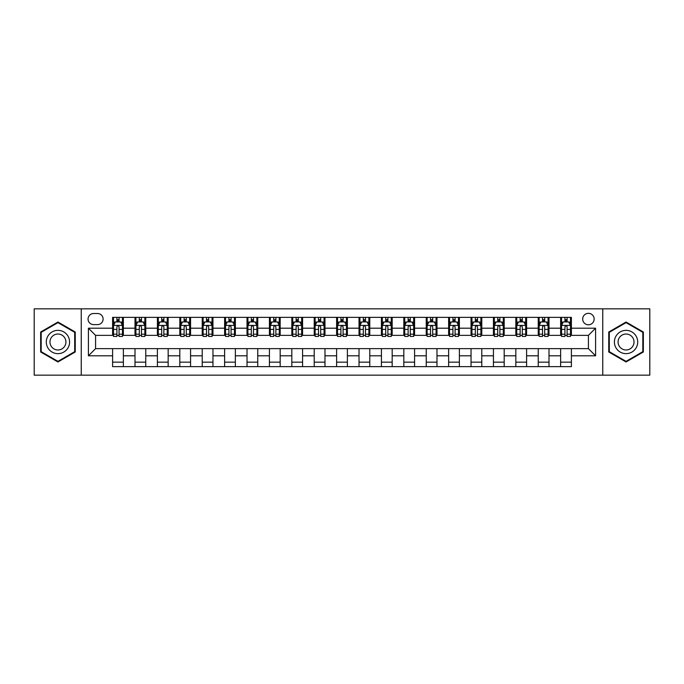 <?xml version="1.0" encoding="UTF-8"?>
<svg xmlns="http://www.w3.org/2000/svg" width="684" height="684" viewBox="0 0 684 684"><rect width="100%" height="100%" fill="white"/><g stroke="black" fill="none" stroke-linecap="round" stroke-linejoin="round"><path stroke-width="1.03" d="M588.42 313.323A5.737 5.737 0 0 0 582.683 319.06A5.737 5.737 0 0 0 588.42 324.797A5.737 5.737 0 0 0 594.157 319.06A5.737 5.737 0 0 0 588.42 313.323M602.758 375.157L649.8 375.157L649.8 308.843L602.758 308.843L602.758 375.157L81.242 375.157L81.242 308.843L34.2 308.843L34.2 375.157L81.242 375.157M93.605 324.618L97.555 324.618A5.558 5.558 0 0 0 103.104 319.06A5.558 5.558 0 0 0 97.555 313.503L93.605 313.503A5.558 5.558 0 0 0 88.056 319.06A5.558 5.558 0 0 0 93.605 324.618M602.758 308.843L81.242 308.843M112.603 355.8L88.416 355.8L88.416 328.2L112.603 328.2L112.603 335.365L95.58 335.365L95.58 348.635L112.603 348.635L112.603 366.641L571.396 366.641L571.396 348.635L588.42 348.635L588.42 335.365L571.396 335.365L571.396 328.2L595.584 328.2L595.584 355.8L571.396 355.8M571.396 328.2L571.396 317.359L112.603 317.359L112.603 328.2M560.641 317.359L560.641 335.365L561.538 335.365M564.941 335.365L567.096 335.365M570.499 335.365L571.396 335.365M560.641 335.365L548.098 335.365M538.24 317.359L538.24 335.365L539.137 335.365M542.54 335.365L544.695 335.365M538.24 335.365L525.697 335.365M515.839 317.359L515.839 335.365L516.736 335.365M520.139 335.365L522.285 335.365M515.839 335.365L503.296 335.365M493.438 317.359L493.438 335.365L494.335 335.365M497.738 335.365L499.884 335.365M493.438 335.365L480.895 335.365M471.037 317.359L471.037 335.365L471.934 335.365M475.337 335.365L477.483 335.365M471.037 335.365L458.485 335.365M448.636 317.359L448.636 335.365L449.525 335.365M452.936 335.365L455.082 335.365M448.636 335.365L436.084 335.365M426.235 317.359L426.235 335.365L427.124 335.365M430.535 335.365L432.681 335.365M426.235 335.365L413.683 335.365M403.825 317.359L403.825 335.365L404.723 335.365M408.126 335.365L410.28 335.365M403.825 335.365L391.282 335.365M381.424 317.359L381.424 335.365L382.322 335.365M385.725 335.365L387.879 335.365M381.424 335.365L368.881 335.365M359.023 317.359L359.023 335.365L359.921 335.365M363.324 335.365L365.478 335.365M359.023 335.365L346.48 335.365M336.622 317.359L336.622 335.365L337.52 335.365M340.923 335.365L343.077 335.365M336.622 335.365L324.079 335.365M314.221 317.359L314.221 335.365L315.119 335.365M318.522 335.365L320.676 335.365M314.221 335.365L301.678 335.365M291.82 317.359L291.82 335.365L292.718 335.365M296.121 335.365L298.275 335.365M291.82 335.365L279.277 335.365M269.419 317.359L269.419 335.365L270.317 335.365M273.72 335.365L275.874 335.365M269.419 335.365L256.876 335.365M247.018 317.359L247.018 335.365L247.916 335.365M251.319 335.365L253.465 335.365M247.018 335.365L234.475 335.365M224.617 317.359L224.617 335.365L225.515 335.365M228.918 335.365L231.064 335.365M224.617 335.365L212.066 335.365M202.216 317.359L202.216 335.365L203.105 335.365M206.517 335.365L208.663 335.365M202.216 335.365L189.665 335.365M179.815 317.359L179.815 335.365L180.704 335.365M184.116 335.365L186.262 335.365M179.815 335.365L167.264 335.365M157.405 317.359L157.405 335.365L158.303 335.365M161.715 335.365L163.861 335.365M157.405 335.365L144.863 335.365M135.005 317.359L135.005 335.365L135.902 335.365M139.305 335.365L141.46 335.365M135.005 335.365L122.462 335.365M112.603 335.365L113.501 335.365M116.904 335.365L119.059 335.365M112.603 348.635L123.359 348.635L123.359 366.641M571.396 348.635L123.359 348.635M123.359 317.359L123.359 335.365M112.603 321.839L113.501 321.839M116.904 321.839L119.059 321.839M122.462 321.839L123.359 321.839M112.603 362.161L123.359 362.161M135.005 348.635L135.005 366.641M145.76 317.359L145.76 335.365M135.005 321.839L135.902 321.839M139.305 321.839L141.46 321.839M144.863 321.839L145.76 321.839M145.76 348.635L145.76 366.641M135.005 362.161L145.76 362.161M157.405 348.635L157.405 366.641M168.161 348.635L168.161 366.641M157.405 362.161L168.161 362.161M168.161 317.359L168.161 335.365M157.405 321.839L158.303 321.839M161.715 321.839L163.861 321.839M167.264 321.839L168.161 321.839M179.815 348.635L179.815 366.641M190.562 348.635L190.562 366.641M179.815 362.161L190.562 362.161M190.562 317.359L190.562 335.365M179.815 321.839L180.704 321.839M184.116 321.839L186.262 321.839M189.665 321.839L190.562 321.839M202.216 348.635L202.216 366.641M212.963 348.635L212.963 366.641M202.216 362.161L212.963 362.161M212.963 317.359L212.963 335.365M202.216 321.839L203.105 321.839M206.517 321.839L208.663 321.839M212.066 321.839L212.963 321.839M224.617 348.635L224.617 366.641M235.364 348.635L235.364 366.641M224.617 362.161L235.364 362.161M235.364 317.359L235.364 335.365M224.617 321.839L225.515 321.839M228.918 321.839L231.064 321.839M234.475 321.839L235.364 321.839M247.018 348.635L247.018 366.641M257.765 348.635L257.765 366.641M247.018 362.161L257.765 362.161M257.765 317.359L257.765 335.365M247.018 321.839L247.916 321.839M251.319 321.839L253.465 321.839M256.876 321.839L257.765 321.839M269.419 348.635L269.419 366.641M280.175 348.635L280.175 366.641M269.419 362.161L280.175 362.161M280.175 317.359L280.175 335.365M269.419 321.839L270.317 321.839M273.72 321.839L275.874 321.839M279.277 321.839L280.175 321.839M291.82 348.635L291.82 366.641M302.576 348.635L302.576 366.641M291.82 362.161L302.576 362.161M302.576 317.359L302.576 335.365M291.82 321.839L292.718 321.839M296.121 321.839L298.275 321.839M301.678 321.839L302.576 321.839M314.221 348.635L314.221 366.641M324.977 348.635L324.977 366.641M314.221 362.161L324.977 362.161M324.977 317.359L324.977 335.365M314.221 321.839L315.119 321.839M318.522 321.839L320.676 321.839M324.079 321.839L324.977 321.839M336.622 348.635L336.622 366.641M347.378 348.635L347.378 366.641M336.622 362.161L347.378 362.161M347.378 317.359L347.378 335.365M336.622 321.839L337.52 321.839M340.923 321.839L343.077 321.839M346.48 321.839L347.378 321.839M359.023 348.635L359.023 366.641M369.779 348.635L369.779 366.641M359.023 362.161L369.779 362.161M369.779 317.359L369.779 335.365M359.023 321.839L359.921 321.839M363.324 321.839L365.478 321.839M368.881 321.839L369.779 321.839M381.424 348.635L381.424 366.641M392.18 348.635L392.18 366.641M381.424 362.161L392.18 362.161M392.18 317.359L392.18 335.365M381.424 321.839L382.322 321.839M385.725 321.839L387.879 321.839M391.282 321.839L392.18 321.839M403.825 348.635L403.825 366.641M414.581 348.635L414.581 366.641M403.825 362.161L414.581 362.161M414.581 317.359L414.581 335.365M403.825 321.839L404.723 321.839M408.126 321.839L410.28 321.839M413.683 321.839L414.581 321.839M426.235 348.635L426.235 366.641M436.982 348.635L436.982 366.641M426.235 362.161L436.982 362.161M436.982 317.359L436.982 335.365M426.235 321.839L427.124 321.839M430.535 321.839L432.681 321.839M436.084 321.839L436.982 321.839M448.636 348.635L448.636 366.641M459.383 348.635L459.383 366.641M448.636 362.161L459.383 362.161M459.383 317.359L459.383 335.365M448.636 321.839L449.525 321.839M452.936 321.839L455.082 321.839M458.485 321.839L459.383 321.839M471.037 348.635L471.037 366.641M481.784 348.635L481.784 366.641M471.037 362.161L481.784 362.161M481.784 317.359L481.784 335.365M471.037 321.839L471.934 321.839M475.337 321.839L477.483 321.839M480.895 321.839L481.784 321.839M493.438 348.635L493.438 366.641M504.185 348.635L504.185 366.641M493.438 362.161L504.185 362.161M504.185 317.359L504.185 335.365M493.438 321.839L494.335 321.839M497.738 321.839L499.884 321.839M503.296 321.839L504.185 321.839M515.839 348.635L515.839 366.641M526.594 348.635L526.594 366.641M515.839 362.161L526.594 362.161M526.594 317.359L526.594 335.365M515.839 321.839L516.736 321.839M520.139 321.839L522.285 321.839M525.697 321.839L526.594 321.839M538.24 348.635L538.24 366.641M548.995 348.635L548.995 366.641M538.24 362.161L548.995 362.161M548.995 317.359L548.995 335.365M538.24 321.839L539.137 321.839M542.54 321.839L544.695 321.839M548.098 321.839L548.995 321.839M560.641 348.635L560.641 366.641M560.641 362.161L571.396 362.161M560.641 321.839L561.538 321.839M564.941 321.839L567.096 321.839M570.499 321.839L571.396 321.839M95.58 335.365L88.416 328.2M95.58 348.635L88.416 355.8M595.584 328.2L588.42 335.365M595.584 355.8L588.42 348.635M57.943 361.973L75.24 351.986L75.24 332.014L57.943 322.027L40.655 332.014L40.655 351.986L57.943 361.973M643.345 332.014L626.057 322.027L608.76 332.014L608.76 351.986L626.057 361.973L643.345 351.986L643.345 332.014M119.059 319.684L116.904 319.684M122.462 334.194L119.059 334.194L119.059 336.442L122.462 336.442L122.462 325.516L120.675 321.925L115.297 321.925L113.501 325.516L113.501 336.442L116.904 336.442L116.904 334.194L113.501 334.194M113.501 325.516L113.501 317.359M122.462 325.516L122.462 317.359M116.904 321.925L116.904 317.359M119.059 317.359L119.059 321.925M119.059 334.194L119.059 326.858C118.341 325.473 117.622 325.473 116.904 326.858L116.904 334.194M141.46 319.684L139.305 319.684M144.863 334.194L141.46 334.194L141.46 336.442L144.863 336.442L144.863 325.516L143.076 321.925L137.698 321.925L135.902 325.516L135.902 336.442L139.305 336.442L139.305 334.194L135.902 334.194M135.902 325.516L135.902 317.359M144.863 325.516L144.863 317.359M139.305 321.925L139.305 317.359M141.46 317.359L141.46 321.925M141.46 334.194L141.46 326.858C140.742 325.473 140.023 325.473 139.305 326.858L139.305 334.194M163.861 319.684L161.715 319.684M167.264 334.194L163.861 334.194L163.861 336.442L167.264 336.442L167.264 325.516L165.477 321.925L160.099 321.925L158.303 325.516L158.303 336.442L161.715 336.442L161.715 334.194L158.303 334.194M158.303 325.516L158.303 317.359M167.264 325.516L167.264 317.359M161.715 321.925L161.715 317.359M163.861 317.359L163.861 321.925M163.861 334.194L163.861 326.858C163.143 325.473 162.424 325.473 161.715 326.858L161.715 334.194M186.262 319.684L184.116 319.684M189.665 334.194L186.262 334.194L186.262 336.442L189.665 336.442L189.665 325.516L187.878 321.925L182.5 321.925L180.704 325.516L180.704 336.442L184.116 336.442L184.116 334.194L180.704 334.194M180.704 325.516L180.704 317.359M189.665 325.516L189.665 317.359M184.116 321.925L184.116 317.359M186.262 317.359L186.262 321.925M186.262 334.194L186.262 326.858C185.544 325.473 184.834 325.473 184.116 326.858L184.116 334.194M208.663 319.684L206.517 319.684M212.066 334.194L208.663 334.194L208.663 336.442L212.066 336.442L212.066 325.516L210.279 321.925L204.901 321.925L203.105 325.516L203.105 336.442L206.517 336.442L206.517 334.194L203.105 334.194M203.105 325.516L203.105 317.359M212.066 325.516L212.066 317.359M206.517 321.925L206.517 317.359M208.663 317.359L208.663 321.925M208.663 334.194L208.663 326.858C207.953 325.473 207.235 325.473 206.517 326.858L206.517 334.194M68.032 336.177A11.645 11.645 0 0 0 52.121 331.911A11.645 11.645 0 0 0 47.854 347.823A11.645 11.645 0 0 0 63.774 352.089A11.645 11.645 0 0 0 68.032 336.177M64.852 338.016A7.977 7.977 0 0 0 53.959 335.092A7.977 7.977 0 0 0 51.044 345.984A7.977 7.977 0 0 0 61.936 348.908A7.977 7.977 0 0 0 64.852 338.016M57.943 361.349L41.185 351.679L41.185 332.321L57.943 322.651L74.701 332.321L74.701 351.679L57.943 361.349M626.057 353.645A11.645 11.645 0 0 0 637.702 342A11.645 11.645 0 0 0 626.057 330.355A11.645 11.645 0 0 0 614.403 342A11.645 11.645 0 0 0 626.057 353.645M626.057 349.977A7.977 7.977 0 0 0 634.025 342A7.977 7.977 0 0 0 626.057 334.023A7.977 7.977 0 0 0 618.079 342A7.977 7.977 0 0 0 626.057 349.977M609.299 332.321L626.057 322.651L642.815 332.321L642.815 351.679L626.057 361.349L609.299 351.679L609.299 332.321M231.064 319.684L228.918 319.684M234.475 334.194L231.064 334.194L231.064 336.442L234.475 336.442L234.475 325.516L232.68 321.925L227.302 321.925L225.515 325.516L225.515 336.442L228.918 336.442L228.918 334.194L225.515 334.194M225.515 325.516L225.515 317.359M234.475 325.516L234.475 317.359M228.918 321.925L228.918 317.359M231.064 317.359L231.064 321.925M231.064 334.194L231.064 326.858C230.354 325.473 229.636 325.473 228.918 326.858L228.918 334.194M253.465 319.684L251.319 319.684M256.876 334.194L253.465 334.194L253.465 336.442L256.876 336.442L256.876 325.516L255.081 321.925L249.703 321.925L247.916 325.516L247.916 336.442L251.319 336.442L251.319 334.194L247.916 334.194M247.916 325.516L247.916 317.359M256.876 325.516L256.876 317.359M251.319 321.925L251.319 317.359M253.465 317.359L253.465 321.925M253.465 334.194L253.465 326.858C252.755 325.473 252.037 325.473 251.319 326.858L251.319 334.194M275.874 319.684L273.72 319.684M279.277 334.194L275.874 334.194L275.874 336.442L279.277 336.442L279.277 325.516L277.482 321.925L272.104 321.925L270.317 325.516L270.317 336.442L273.72 336.442L273.72 334.194L270.317 334.194M270.317 325.516L270.317 317.359M279.277 325.516L279.277 317.359M273.72 321.925L273.72 317.359M275.874 317.359L275.874 321.925M275.874 334.194L275.874 326.858C275.156 325.473 274.438 325.473 273.72 326.858L273.72 334.194M298.275 319.684L296.121 319.684M301.678 334.194L298.275 334.194L298.275 336.442L301.678 336.442L301.678 325.516L299.883 321.925L294.505 321.925L292.718 325.516L292.718 336.442L296.121 336.442L296.121 334.194L292.718 334.194M292.718 325.516L292.718 317.359M301.678 325.516L301.678 317.359M296.121 321.925L296.121 317.359M298.275 317.359L298.275 321.925M298.275 334.194L298.275 326.858C297.557 325.473 296.839 325.473 296.121 326.858L296.121 334.194M320.676 319.684L318.522 319.684M324.079 334.194L320.676 334.194L320.676 336.442L324.079 336.442L324.079 325.516L322.284 321.925L316.914 321.925L315.119 325.516L315.119 336.442L318.522 336.442L318.522 334.194L315.119 334.194M315.119 325.516L315.119 317.359M324.079 325.516L324.079 317.359M318.522 321.925L318.522 317.359M320.676 317.359L320.676 321.925M320.676 334.194L320.676 326.858C319.958 325.473 319.24 325.473 318.522 326.858L318.522 334.194M343.077 319.684L340.923 319.684M346.48 334.194L343.077 334.194L343.077 336.442L346.48 336.442L346.48 325.516L344.685 321.925L339.315 321.925L337.52 325.516L337.52 336.442L340.923 336.442L340.923 334.194L337.52 334.194M337.52 325.516L337.52 317.359M346.48 325.516L346.48 317.359M340.923 321.925L340.923 317.359M343.077 317.359L343.077 321.925M343.077 334.194L343.077 326.858C342.359 325.473 341.641 325.473 340.923 326.858L340.923 334.194M365.478 319.684L363.324 319.684M368.881 334.194L365.478 334.194L365.478 336.442L368.881 336.442L368.881 325.516L367.086 321.925L361.716 321.925L359.921 325.516L359.921 336.442L363.324 336.442L363.324 334.194L359.921 334.194M359.921 325.516L359.921 317.359M368.881 325.516L368.881 317.359M363.324 321.925L363.324 317.359M365.478 317.359L365.478 321.925M365.478 334.194L365.478 326.858C364.76 325.473 364.042 325.473 363.324 326.858L363.324 334.194M387.879 319.684L385.725 319.684M391.282 334.194L387.879 334.194L387.879 336.442L391.282 336.442L391.282 325.516L389.495 321.925L384.117 321.925L382.322 325.516L382.322 336.442L385.725 336.442L385.725 334.194L382.322 334.194M382.322 325.516L382.322 317.359M391.282 325.516L391.282 317.359M385.725 321.925L385.725 317.359M387.879 317.359L387.879 321.925M387.879 334.194L387.879 326.858C387.161 325.473 386.443 325.473 385.725 326.858L385.725 334.194M410.28 319.684L408.126 319.684M413.683 334.194L410.28 334.194L410.28 336.442L413.683 336.442L413.683 325.516L411.896 321.925L406.518 321.925L404.723 325.516L404.723 336.442L408.126 336.442L408.126 334.194L404.723 334.194M404.723 325.516L404.723 317.359M413.683 325.516L413.683 317.359M408.126 321.925L408.126 317.359M410.28 317.359L410.28 321.925M410.28 334.194L410.28 326.858C409.562 325.473 408.844 325.473 408.126 326.858L408.126 334.194M432.681 319.684L430.535 319.684M436.084 334.194L432.681 334.194L432.681 336.442L436.084 336.442L436.084 325.516L434.297 321.925L428.919 321.925L427.124 325.516L427.124 336.442L430.535 336.442L430.535 334.194L427.124 334.194M427.124 325.516L427.124 317.359M436.084 325.516L436.084 317.359M430.535 321.925L430.535 317.359M432.681 317.359L432.681 321.925M432.681 334.194L432.681 326.858C431.963 325.473 431.253 325.473 430.535 326.858L430.535 334.194M455.082 319.684L452.936 319.684M458.485 334.194L455.082 334.194L455.082 336.442L458.485 336.442L458.485 325.516L456.698 321.925L451.32 321.925L449.525 325.516L449.525 336.442L452.936 336.442L452.936 334.194L449.525 334.194M449.525 325.516L449.525 317.359M458.485 325.516L458.485 317.359M452.936 321.925L452.936 317.359M455.082 317.359L455.082 321.925M455.082 334.194L455.082 326.858C454.364 325.473 453.654 325.473 452.936 326.858L452.936 334.194M477.483 319.684L475.337 319.684M480.895 334.194L477.483 334.194L477.483 336.442L480.895 336.442L480.895 325.516L479.099 321.925L473.721 321.925L471.934 325.516L471.934 336.442L475.337 336.442L475.337 334.194L471.934 334.194M471.934 325.516L471.934 317.359M480.895 325.516L480.895 317.359M475.337 321.925L475.337 317.359M477.483 317.359L477.483 321.925M477.483 334.194L477.483 326.858C476.774 325.473 476.055 325.473 475.337 326.858L475.337 334.194M499.884 319.684L497.738 319.684M503.296 334.194L499.884 334.194L499.884 336.442L503.296 336.442L503.296 325.516L501.5 321.925L496.122 321.925L494.335 325.516L494.335 336.442L497.738 336.442L497.738 334.194L494.335 334.194M494.335 325.516L494.335 317.359M503.296 325.516L503.296 317.359M497.738 321.925L497.738 317.359M499.884 317.359L499.884 321.925M499.884 334.194L499.884 326.858C499.175 325.473 498.456 325.473 497.738 326.858L497.738 334.194M522.285 319.684L520.139 319.684M525.697 334.194L522.285 334.194L522.285 336.442L525.697 336.442L525.697 325.516L523.901 321.925L518.523 321.925L516.736 325.516L516.736 336.442L520.139 336.442L520.139 334.194L516.736 334.194M516.736 325.516L516.736 317.359M525.697 325.516L525.697 317.359M520.139 321.925L520.139 317.359M522.285 317.359L522.285 321.925M522.285 334.194L522.285 326.858C521.576 325.473 520.857 325.473 520.139 326.858L520.139 334.194M544.695 319.684L542.54 319.684M548.098 334.194L544.695 334.194L544.695 336.442L548.098 336.442L548.098 325.516L546.302 321.925L540.924 321.925L539.137 325.516L539.137 336.442L542.54 336.442L542.54 334.194L539.137 334.194M539.137 325.516L539.137 317.359M548.098 325.516L548.098 317.359M542.54 321.925L542.54 317.359M544.695 317.359L544.695 321.925M544.695 334.194L544.695 326.858C543.977 325.473 543.258 325.473 542.54 326.858L542.54 334.194M567.096 319.684L564.941 319.684M570.499 334.194L567.096 334.194L567.096 336.442L570.499 336.442L570.499 325.516L568.703 321.925L563.325 321.925L561.538 325.516L561.538 336.442L564.941 336.442L564.941 334.194L561.538 334.194M561.538 325.516L561.538 317.359M570.499 325.516L570.499 317.359M564.941 321.925L564.941 317.359M567.096 317.359L567.096 321.925M567.096 334.194L567.096 326.858C566.378 325.473 565.659 325.473 564.941 326.858L564.941 334.194M135.005 355.8L123.359 355.8M135.005 328.2L123.359 328.2M157.405 328.2L145.76 328.2M157.405 355.8L145.76 355.8M179.815 328.2L168.161 328.2M179.815 355.8L168.161 355.8M202.216 328.2L190.562 328.2M202.216 355.8L190.562 355.8M224.617 328.2L212.963 328.2M224.617 355.8L212.963 355.8M247.018 328.2L235.364 328.2M247.018 355.8L235.364 355.8M269.419 328.2L257.765 328.2M269.419 355.8L257.765 355.8M291.82 328.2L280.175 328.2M291.82 355.8L280.175 355.8M314.221 328.2L302.576 328.2M314.221 355.8L302.576 355.8M336.622 328.2L324.977 328.2M336.622 355.8L324.977 355.8M359.023 328.2L347.378 328.2M359.023 355.8L347.378 355.8M381.424 328.2L369.779 328.2M381.424 355.8L369.779 355.8M403.825 328.2L392.18 328.2M403.825 355.8L392.18 355.8M426.235 328.2L414.581 328.2M426.235 355.8L414.581 355.8M448.636 328.2L436.982 328.2M448.636 355.8L436.982 355.8M471.037 328.2L459.383 328.2M471.037 355.8L459.383 355.8M493.438 328.2L481.784 328.2M493.438 355.8L481.784 355.8M515.839 328.2L504.185 328.2M515.839 355.8L504.185 355.8M538.24 328.2L526.594 328.2M538.24 355.8L526.594 355.8M560.641 328.2L548.995 328.2M560.641 355.8L548.995 355.8M122.419 325.422L113.544 325.422M113.501 322.147L115.186 322.147M120.777 322.147L122.462 322.147M116.904 329.397L113.501 329.397M122.462 329.397L119.059 329.397M119.059 320.83L116.904 320.83M144.82 325.422L135.945 325.422M135.902 322.147L137.587 322.147M143.178 322.147L144.863 322.147M139.305 329.397L135.902 329.397M144.863 329.397L141.46 329.397M141.46 320.83L139.305 320.83M167.221 325.422L158.355 325.422M158.303 322.147L159.988 322.147M165.579 322.147L167.264 322.147M161.715 329.397L158.303 329.397M167.264 329.397L163.861 329.397M163.861 320.83L161.715 320.83M189.622 325.422L180.756 325.422M180.704 322.147L182.389 322.147M187.98 322.147L189.665 322.147M184.116 329.397L180.704 329.397M189.665 329.397L186.262 329.397M186.262 320.83L184.116 320.83M212.023 325.422L203.157 325.422M203.105 322.147L204.79 322.147M210.381 322.147L212.066 322.147M206.517 329.397L203.105 329.397M212.066 329.397L208.663 329.397M208.663 320.83L206.517 320.83M234.424 325.422L225.558 325.422M225.515 322.147L227.199 322.147M232.791 322.147L234.475 322.147M228.918 329.397L225.515 329.397M234.475 329.397L231.064 329.397M231.064 320.83L228.918 320.83M256.825 325.422L247.959 325.422M247.916 322.147L249.6 322.147M255.192 322.147L256.876 322.147M251.319 329.397L247.916 329.397M256.876 329.397L253.465 329.397M253.465 320.83L251.319 320.83M279.234 325.422L270.36 325.422M270.317 322.147L272.001 322.147M277.593 322.147L279.277 322.147M273.72 329.397L270.317 329.397M279.277 329.397L275.874 329.397M275.874 320.83L273.72 320.83M301.635 325.422L292.761 325.422M292.718 322.147L294.402 322.147M299.994 322.147L301.678 322.147M296.121 329.397L292.718 329.397M301.678 329.397L298.275 329.397M298.275 320.83L296.121 320.83M324.036 325.422L315.162 325.422M315.119 322.147L316.803 322.147M322.395 322.147L324.079 322.147M318.522 329.397L315.119 329.397M324.079 329.397L320.676 329.397M320.676 320.83L318.522 320.83M346.437 325.422L337.563 325.422M337.52 322.147L339.204 322.147M344.796 322.147L346.48 322.147M340.923 329.397L337.52 329.397M346.48 329.397L343.077 329.397M343.077 320.83L340.923 320.83M368.838 325.422L359.964 325.422M359.921 322.147L361.605 322.147M367.197 322.147L368.881 322.147M363.324 329.397L359.921 329.397M368.881 329.397L365.478 329.397M365.478 320.83L363.324 320.83M391.239 325.422L382.365 325.422M382.322 322.147L384.006 322.147M389.598 322.147L391.282 322.147M385.725 329.397L382.322 329.397M391.282 329.397L387.879 329.397M387.879 320.83L385.725 320.83M413.64 325.422L404.766 325.422M404.723 322.147L406.407 322.147M411.999 322.147L413.683 322.147M408.126 329.397L404.723 329.397M413.683 329.397L410.28 329.397M410.28 320.83L408.126 320.83M436.041 325.422L427.175 325.422M427.124 322.147L428.808 322.147M434.4 322.147L436.084 322.147M430.535 329.397L427.124 329.397M436.084 329.397L432.681 329.397M432.681 320.83L430.535 320.83M458.442 325.422L449.576 325.422M449.525 322.147L451.209 322.147M456.801 322.147L458.485 322.147M452.936 329.397L449.525 329.397M458.485 329.397L455.082 329.397M455.082 320.83L452.936 320.83M480.843 325.422L471.977 325.422M471.934 322.147L473.619 322.147M479.21 322.147L480.895 322.147M475.337 329.397L471.934 329.397M480.895 329.397L477.483 329.397M477.483 320.83L475.337 320.83M503.244 325.422L494.378 325.422M494.335 322.147L496.02 322.147M501.611 322.147L503.296 322.147M497.738 329.397L494.335 329.397M503.296 329.397L499.884 329.397M499.884 320.83L497.738 320.83M525.645 325.422L516.779 325.422M516.736 322.147L518.421 322.147M524.012 322.147L525.697 322.147M520.139 329.397L516.736 329.397M525.697 329.397L522.285 329.397M522.285 320.83L520.139 320.83M548.055 325.422L539.18 325.422M539.137 322.147L540.822 322.147M546.413 322.147L548.098 322.147M542.54 329.397L539.137 329.397M548.098 329.397L544.695 329.397M544.695 320.83L542.54 320.83M570.456 325.422L561.581 325.422M561.538 322.147L563.223 322.147M568.814 322.147L570.499 322.147M564.941 329.397L561.538 329.397M570.499 329.397L567.096 329.397M567.096 320.83L564.941 320.83"/></g></svg>

